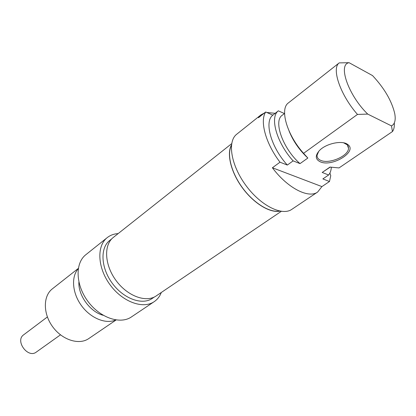 <?xml version="1.0" encoding="UTF-8"?>
<svg xmlns="http://www.w3.org/2000/svg" width="416" height="416" viewBox="0 0 416 416"><rect width="100%" height="100%" fill="white"/><g stroke="black" fill="none" stroke-linecap="round" stroke-linejoin="round"><path stroke-width="0.62" d="M231.665 143.66L113.324 237.422C103.574 244.904 104.473 264.893 116.022 280.488C127.447 296.176 146.229 302.988 156.26 295.89L281.278 211.349M279.937 211.13C270.036 213.262 253.786 203.44 242.377 187.824C230.927 172.245 226.45 153.795 231.468 145.002M60.466 334.844L36.317 352.066C27.955 358.764 14.773 340.813 23.65 334.818L47.372 316.966M107.229 237.624L85.79 254.748C75 263.094 75.514 284.627 87.781 301.184C99.908 317.845 120.281 324.75 131.451 316.919L154.237 301.636C143.198 309.395 122.595 302.011 110.094 284.84C97.448 267.774 96.543 245.877 107.229 237.624C110.302 235.196 113.942 233.854 118.149 233.6M161.288 292.49C159.791 296.39 157.44 299.442 154.237 301.636M116.08 319.987L88.79 338.556C79.227 345.316 62.395 340.142 52.728 326.851C42.936 313.648 43.02 296.015 52.312 288.891L78.307 268.414M78.25 268.772C70.996 276.718 72.233 293.108 81.505 305.692C90.709 318.328 105.96 324.454 115.726 319.935M154.362 296.998L152.266 298.412C142.256 305.5 123.578 298.792 112.258 283.244C100.812 267.795 99.98 247.936 109.71 240.469L111.764 238.846M78.9 282.131C78.068 295.365 90.314 312.083 103.178 315.286M343.658 142.823L347.329 144.877L348.254 146.338L348.53 148.366C348.416 156.114 329.108 164.351 320.767 160.384C318.157 159.266 316.924 157.534 317.07 155.204L318.77 151.258M284.414 113.552L278.346 110.828L272.854 115.154L265.678 111.987L258.456 117.749L260.983 114.858L264.41 112.996M391.498 125.902C394.852 124.14 395.923 119.974 394.706 113.417C391.654 100.734 384.264 88.124 372.538 75.587L349.102 62.702L339.206 62.884L288.262 103.017C279.568 109.2 286.993 135.013 303.586 153.327L357.474 114.436L367.713 114.088L391.498 125.902L392.444 131.56L339.024 167.924L329.987 167.076L322.187 172.442L328.624 175.001L322.863 178.922L329.482 181.506L321.916 186.602L272.392 167.762L280.004 162.198L287.331 165.058L293.124 160.878L300.019 163.623L307.845 158.038L303.586 153.327M320.247 161.793C332.046 167.45 358.124 151.403 347.703 144.472C342.269 139.984 325.759 143.582 319.348 150.634C315.016 155.646 315.318 159.364 320.247 161.793M266.744 112.46L275.189 113.318M321.916 186.602L317.658 192.026C308.667 198.858 287.477 188.063 272.392 167.762M392.444 131.56C393.921 129.563 394.545 126.698 394.311 122.964M330.257 167.112L322.187 172.442M331.354 167.248C331.12 170.503 330.21 173.087 328.624 175.001M260.983 114.858L236.704 134.243C227.172 141.487 230.932 165.194 245.856 185.385C260.66 205.67 282.126 216.31 291.85 209.331L317.658 192.026M329.909 173.035L330.751 175.672L329.482 181.506M280.004 162.198C265.699 143.577 259.615 121.061 265.678 111.987M367.713 114.088C348.343 95.358 337.605 64.22 349.102 62.702M339.206 62.884C331.292 68.401 340.236 94.843 357.474 114.436M279.516 211.042C269.63 212.898 253.677 203.128 242.455 187.772C231.192 172.442 226.678 154.294 231.426 145.434M307.845 158.038C299.4 150.134 293.119 141.066 289.006 130.832M300.019 163.623C282.937 148.819 273.099 121.061 282.23 115.258L284.575 113.433M293.124 160.878C276.661 142.813 269.516 117.13 278.346 110.828M287.331 165.058C270.946 147.124 263.952 121.524 272.854 115.154M347.36 144.919L348.53 148.366M346.481 144.134L347.703 144.472"/></g></svg>
